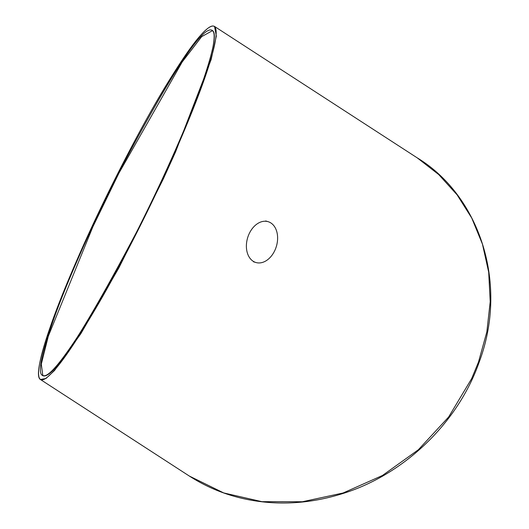 <?xml version="1.0" encoding="UTF-8"?>
<svg xmlns="http://www.w3.org/2000/svg" width="529" height="529" viewBox="0 0 529 529"><rect width="100%" height="100%" fill="white"/><g stroke="black" fill="none" stroke-linecap="round" stroke-linejoin="round"><path stroke-width="0.79" d="M175.165 151.823C222.035 44.661 224.289 11.221 204.075 31.72C193.7 41.659 177.301 65.907 154.891 104.458C132.931 142.433 103.115 200.603 79.74 253.636C32.686 361.135 30.378 394.799 50.738 374.063C61.146 364.064 77.624 339.651 100.166 300.829C122.08 262.926 152.207 204.015 175.165 151.823L175.555 151.935L163.401 178.756L118.8 268.011L80.818 333.733L54.52 370.505L45.97 378.5L40.416 379.485M79.74 253.636L79.74 253.642C107.652 190.268 143.743 121.782 167.025 83.899C192.708 42.089 208.552 22.939 214.549 26.45L216.321 36.078L211.144 59.572L175.555 151.935M118.562 172.996C172.99 70 204.412 22.608 212.817 30.827C216.916 34.101 212.784 53.277 200.418 88.363C188 123.224 162.35 181.493 136.343 232.515C81.77 335.829 50.295 383.333 41.903 375.028C37.797 371.814 41.95 352.572 54.381 317.314C66.819 282.413 92.601 223.886 118.562 172.996L118.893 173.214L92.833 226.888L48.324 336.166L41.288 364.17L42.789 375.392M136.35 232.509L136.35 232.515C152.96 199.691 167.931 167.706 181.249 136.548C188.714 118.992 194.877 103.552 199.731 90.234C207.394 69.054 211.97 53.66 213.452 44.039C214.655 36.21 214.305 31.76 212.4 30.695L201.681 36.633L182.181 61.999L118.893 173.214M79.74 253.642C67.811 280.74 58.507 303.679 51.829 322.452C39.331 358.199 35.588 377.256 40.607 379.617L189.303 476.034L223.707 492.929L261.941 501.671L302.363 501.75L343.07 493.002L382.447 475.492L418.36 449.756L448.645 417.004L471.656 378.625L478.514 361.995L486.839 331.908L490.211 301.702L488.69 272.184L482.468 244.186L471.769 218.093L457.109 194.851L438.7 174.55L417.288 157.9C477.707 194.434 509.599 281.468 479.043 362.524A2.367 0.456 19.9 0 0 478.514 361.995M274.842 250.415A21.305 14.997 -73.3 0 1 255.897 262.503A21.305 14.997 -73.3 0 1 249.159 233.765A21.305 14.997 -73.3 0 1 268.11 221.677A21.305 14.997 -73.3 0 1 274.842 250.415M189.316 476.04C213.346 491.494 240.219 500.335 269.942 502.55C293.734 504.236 317.658 501.347 341.721 493.874C402.126 475.637 457.201 424.569 479.043 362.524M214.549 26.45L417.295 157.907M136.35 232.515C124.394 256.023 113.232 276.852 102.871 295.01L84.415 326.128C61.543 362.206 47.656 378.619 42.756 375.365M268.11 221.677L265.69 220.957M255.897 262.503L253.477 261.782"/></g></svg>
